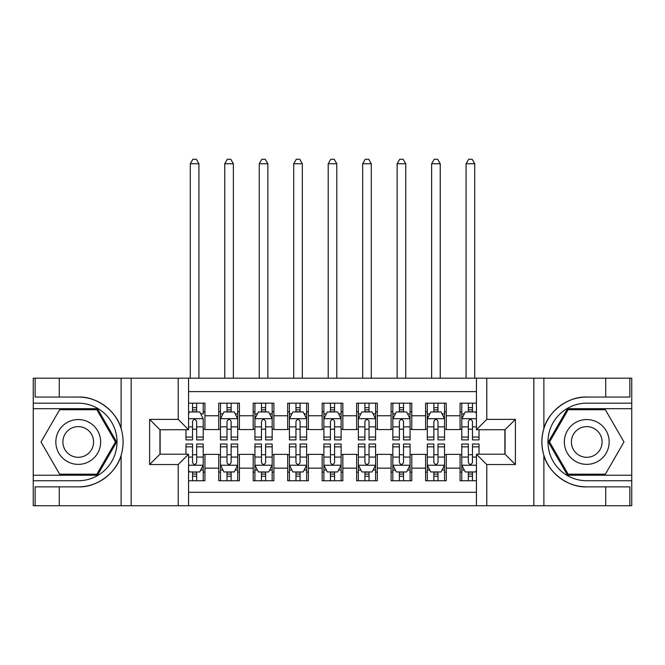 <?xml version="1.0" encoding="UTF-8"?>
<svg xmlns="http://www.w3.org/2000/svg" width="665" height="665" viewBox="0 0 665 665"><rect width="100%" height="100%" fill="white"/><g stroke="black" fill="none" stroke-linecap="round" stroke-linejoin="round"><path stroke-width="1" d="M188.561 505.741L476.439 505.741L476.439 454.203L505.051 454.203L505.051 429.723L476.439 429.723L476.439 378.177L188.561 378.177L188.561 429.723L159.949 429.723L159.949 454.203L188.561 454.203L188.561 505.741L59.276 505.741L59.276 486.863L78.237 486.863C96.367 487.786 116.616 472.873 121.121 455.301C123.748 446.414 123.748 437.52 121.121 428.626C116.616 411.045 96.367 396.141 78.237 397.055L59.276 397.055L59.276 378.177L33.25 378.177L33.25 475.234L97.447 475.234L116.658 441.959L97.447 408.692L33.25 408.692M476.439 403.173L460.064 403.173L460.064 415.758L446.273 415.758L446.273 429.548L460.064 429.548L460.064 415.758M446.273 415.758L446.273 403.173L425.583 403.173L425.583 415.758L411.793 415.758L411.793 429.548L425.583 429.548L425.583 415.758M411.793 415.758L411.793 403.173L391.111 403.173L391.111 415.758L377.321 415.758L377.321 429.548L391.111 429.548L391.111 415.758M377.321 415.758L377.321 403.173L356.631 403.173L356.631 415.758L342.841 415.758L342.841 429.548L356.631 429.548L356.631 415.758M342.841 415.758L342.841 403.173L322.159 403.173L322.159 415.758L308.369 415.758L308.369 429.548L322.159 429.548L322.159 415.758M308.369 415.758L308.369 403.173L287.679 403.173L287.679 415.758L273.889 415.758L273.889 429.548L287.679 429.548L287.679 415.758M273.889 415.758L273.889 403.173L253.207 403.173L253.207 415.758L239.417 415.758L239.417 429.548L253.207 429.548L253.207 415.758M239.417 415.758L239.417 403.173L218.727 403.173L218.727 429.548L204.936 429.548L204.936 403.173L188.561 403.173M188.561 480.745L204.936 480.745L204.936 454.37L218.727 454.37L218.727 480.745L239.417 480.745L239.417 454.37L253.207 454.37L253.207 468.16L239.417 468.16M253.207 468.16L253.207 480.745L273.889 480.745L273.889 454.37L287.679 454.37L287.679 468.16L273.889 468.16M287.679 468.16L287.679 480.745L308.369 480.745L308.369 454.37L322.159 454.37L322.159 468.16L308.369 468.16M322.159 468.16L322.159 480.745L342.841 480.745L342.841 454.37L356.631 454.37L356.631 468.16L342.841 468.16M356.631 468.16L356.631 480.745L377.321 480.745L377.321 454.37L391.111 454.37L391.111 468.16L377.321 468.16M391.111 468.16L391.111 480.745L411.793 480.745L411.793 454.37L425.583 454.37L425.583 468.16L411.793 468.16M425.583 468.16L425.583 480.745L446.273 480.745L446.273 454.37L460.064 454.37L460.064 468.16L446.273 468.16M476.439 391.627L188.561 391.627M188.561 492.3L476.439 492.3M460.064 468.16L460.064 480.745L476.439 480.745M160.124 429.723L160.124 454.203M504.876 454.203L504.876 429.723M192.526 411.793L196.665 411.793M203.216 411.793L204.936 411.793M192.526 429.208L196.665 429.208M203.216 429.208L204.936 429.208M192.526 454.719L196.665 454.719M203.216 454.719L204.936 454.719M192.526 472.125L196.665 472.125M203.216 472.125L204.936 472.125M218.727 429.208L220.456 429.208M227.006 429.208L231.137 429.208M237.688 429.208L239.417 429.208M218.727 411.793L220.456 411.793M227.006 411.793L231.137 411.793M237.688 411.793L239.417 411.793M218.727 454.719L220.456 454.719M227.006 454.719L231.137 454.719M237.688 454.719L239.417 454.719M218.727 472.125L220.456 472.125M227.006 472.125L231.137 472.125M237.688 472.125L239.417 472.125M253.207 454.719L254.928 454.719M261.478 454.719L265.618 454.719M272.168 454.719L273.889 454.719M253.207 472.125L254.928 472.125M261.478 472.125L265.618 472.125M272.168 472.125L273.889 472.125M253.207 411.793L254.928 411.793M261.478 411.793L265.618 411.793M272.168 411.793L273.889 411.793M253.207 429.208L254.928 429.208M261.478 429.208L265.618 429.208M272.168 429.208L273.889 429.208M287.679 454.719L289.408 454.719M295.958 454.719L300.09 454.719M306.64 454.719L308.369 454.719M287.679 472.125L289.408 472.125M295.958 472.125L300.09 472.125M306.64 472.125L308.369 472.125M287.679 411.793L289.408 411.793M295.958 411.793L300.09 411.793M306.64 411.793L308.369 411.793M287.679 429.208L289.408 429.208M295.958 429.208L300.09 429.208M306.64 429.208L308.369 429.208M322.159 454.719L323.88 454.719M330.43 454.719L334.57 454.719M341.12 454.719L342.841 454.719M322.159 472.125L323.88 472.125M330.43 472.125L334.57 472.125M341.12 472.125L342.841 472.125M322.159 411.793L323.88 411.793M330.43 411.793L334.57 411.793M341.12 411.793L342.841 411.793M322.159 429.208L323.88 429.208M330.43 429.208L334.57 429.208M341.12 429.208L342.841 429.208M356.631 454.719L358.36 454.719M364.91 454.719L369.042 454.719M375.592 454.719L377.321 454.719M356.631 472.125L358.36 472.125M364.91 472.125L369.042 472.125M375.592 472.125L377.321 472.125M356.631 411.793L358.36 411.793M364.91 411.793L369.042 411.793M375.592 411.793L377.321 411.793M356.631 429.208L358.36 429.208M364.91 429.208L369.042 429.208M375.592 429.208L377.321 429.208M391.111 454.719L392.832 454.719M399.382 454.719L403.522 454.719M410.072 454.719L411.793 454.719M391.111 472.125L392.832 472.125M399.382 472.125L403.522 472.125M410.072 472.125L411.793 472.125M391.111 411.793L392.832 411.793M399.382 411.793L403.522 411.793M410.072 411.793L411.793 411.793M391.111 429.208L392.832 429.208M399.382 429.208L403.522 429.208M410.072 429.208L411.793 429.208M425.583 454.719L427.312 454.719M433.863 454.719L437.994 454.719M444.544 454.719L446.273 454.719M425.583 472.125L427.312 472.125M433.863 472.125L437.994 472.125M444.544 472.125L446.273 472.125M425.583 411.793L427.312 411.793M433.863 411.793L437.994 411.793M444.544 411.793L446.273 411.793M425.583 429.208L427.312 429.208M433.863 429.208L437.994 429.208M444.544 429.208L446.273 429.208M460.064 454.719L461.784 454.719M468.335 454.719L472.474 454.719M460.064 472.125L461.784 472.125M468.335 472.125L472.474 472.125M460.064 411.793L461.784 411.793M468.335 411.793L472.474 411.793M460.064 429.208L461.784 429.208M468.335 429.208L472.474 429.208M196.665 403.173L196.665 411.968L196.665 407.653L192.526 407.653M185.976 437.08L185.976 439.889L192.526 439.889L192.526 437.08L185.976 437.08L185.976 429.723M188.561 413.688L189.425 411.968L199.766 411.968L203.216 418.859L203.216 439.889L196.665 439.889L196.665 421.444C195.286 418.792 193.906 418.792 192.526 421.444L192.526 433.081M203.216 413.938L203.216 407.653M200.714 413.863L203.216 413.863L203.216 403.173M192.526 411.968L192.526 403.173M188.561 426.855L192.526 426.855L192.526 437.08M198.91 378.177L198.91 163.74L190.29 163.74L190.29 378.177M190.29 163.74L192.875 159.259L196.325 159.259L198.91 163.74M192.526 476.265L196.665 476.265M188.561 470.23L189.425 471.951L199.766 471.951L203.216 465.059L203.216 444.029L196.665 444.029L196.665 446.838L203.216 446.838M203.216 465.059L203.216 480.745M185.976 454.203L185.976 444.029L192.526 444.029L192.526 462.474C193.906 465.134 195.286 465.134 196.665 462.474L196.665 446.838M196.665 471.951L196.665 480.745M192.526 480.745L192.526 471.951M89.442 422.558A22.411 22.411 0 0 0 58.836 430.754A22.411 22.411 0 0 0 67.04 461.369A22.411 22.411 0 0 0 97.647 453.164A22.411 22.411 0 0 0 89.442 422.558M85.91 428.676A15.345 15.345 0 0 0 64.954 434.287A15.345 15.345 0 0 0 70.573 455.251A15.345 15.345 0 0 0 91.529 449.631A15.345 15.345 0 0 0 85.91 428.676M96.849 474.195L59.634 474.195L41.022 441.959L59.634 409.723L96.849 409.723L115.461 441.959L96.849 474.195M597.96 422.558A22.411 22.411 0 0 0 567.353 430.754A22.411 22.411 0 0 0 575.558 461.369A22.411 22.411 0 0 0 606.164 453.164A22.411 22.411 0 0 0 597.96 422.558M594.427 428.676A15.345 15.345 0 0 0 573.471 434.287A15.345 15.345 0 0 0 579.09 455.251A15.345 15.345 0 0 0 600.046 449.631A15.345 15.345 0 0 0 594.427 428.676M605.366 474.195L568.151 474.195L549.539 441.959L568.151 409.723L605.366 409.723L623.978 441.959L605.366 474.195M178.22 505.741L178.22 464.544L149.608 464.544L149.608 419.382L178.22 419.382L178.22 378.177L131.163 378.177L131.163 505.741M78.237 397.055A44.904 44.904 0 0 1 121.121 428.626L121.121 378.177L59.276 378.177M59.276 505.741L33.25 505.741L33.25 475.234M33.25 480.745L78.237 480.745A38.786 38.786 0 0 0 117.023 441.959A38.786 38.786 0 0 0 78.237 403.173L33.25 403.173M78.237 486.863A44.904 44.904 0 0 0 121.121 455.301L121.121 505.741M121.121 378.177L131.163 378.177M178.22 378.177L188.561 378.177M59.276 486.863L35.145 486.863L35.145 505.741M59.276 397.055L35.145 397.055L35.145 378.177M178.22 464.544L188.561 454.203M149.608 464.544L159.949 454.203M149.608 419.382L159.949 429.723M178.22 419.382L188.561 429.723M476.439 378.177L605.724 378.177L605.724 397.055L586.763 397.055C568.633 396.141 548.384 411.045 543.879 428.626C541.252 437.504 541.252 446.398 543.879 455.301C548.384 472.873 568.633 487.786 586.763 486.863L605.724 486.863L605.724 505.741L631.75 505.741L631.75 408.692L567.553 408.692L548.342 441.959L567.553 475.234L631.75 475.234M486.78 378.177L486.78 419.382L515.392 419.382L515.392 464.544L486.78 464.544L486.78 505.741L533.837 505.741L533.837 378.177M543.879 455.301L543.879 505.741L605.724 505.741M605.724 378.177L631.75 378.177L631.75 408.692M631.75 403.173L586.763 403.173A38.786 38.786 0 0 0 547.977 441.959A38.786 38.786 0 0 0 586.763 480.745L631.75 480.745M586.763 397.055A44.904 44.904 0 0 0 541.85 441.959A44.904 44.904 0 0 0 586.763 486.863M543.879 505.741L533.837 505.741M486.78 505.741L476.439 505.741M605.724 397.055L629.855 397.055L629.855 378.177M605.724 486.863L629.855 486.863L629.855 505.741M486.78 419.382L476.439 429.723M515.392 419.382L505.051 429.723M515.392 464.544L505.051 454.203M486.78 464.544L476.439 454.203M231.137 407.653L227.006 407.653M237.688 437.08L231.137 437.08L231.137 439.889L237.688 439.889L237.688 418.859L234.246 411.968L223.897 411.968L220.456 418.859L220.456 439.889L227.006 439.889L227.006 437.08L220.456 437.08M220.456 418.859L220.456 403.173M237.688 418.859L237.688 403.173M227.006 411.968L227.006 403.173M231.137 403.173L231.137 411.968M231.137 437.08L231.137 421.444C229.766 418.792 228.386 418.792 227.006 421.444L227.006 437.08M233.382 378.177L233.382 163.74L224.762 163.74L224.762 378.177M224.762 163.74L227.347 159.259L230.797 159.259L233.382 163.74M265.618 407.653L261.478 407.653M272.168 437.08L265.618 437.08L265.618 439.889L272.168 439.889L272.168 418.859L268.718 411.968L258.377 411.968L254.928 418.859L254.928 439.889L261.478 439.889L261.478 437.08L254.928 437.08M254.928 418.859L254.928 403.173M272.168 418.859L272.168 403.173M261.478 411.968L261.478 403.173M265.618 403.173L265.618 411.968M265.618 437.08L265.618 421.444C264.238 418.792 262.858 418.792 261.478 421.444L261.478 437.08M267.862 378.177L267.862 163.74L259.242 163.74L259.242 378.177M259.242 163.74L261.827 159.259L265.269 159.259L267.862 163.74M300.09 407.653L295.958 407.653M306.64 437.08L300.09 437.08L300.09 439.889L306.64 439.889L306.64 418.859L303.198 411.968L292.849 411.968L289.408 418.859L289.408 439.889L295.958 439.889L295.958 437.08L289.408 437.08M289.408 418.859L289.408 403.173M306.64 418.859L306.64 403.173M295.958 411.968L295.958 403.173M300.09 403.173L300.09 411.968M300.09 437.08L300.09 421.444C298.718 418.792 297.338 418.792 295.958 421.444L295.958 437.08M302.334 378.177L302.334 163.74L293.714 163.74L293.714 378.177M293.714 163.74L296.299 159.259L299.749 159.259L302.334 163.74M334.57 407.653L330.43 407.653M341.12 437.08L334.57 437.08L334.57 439.889L341.12 439.889L341.12 418.859L337.67 411.968L327.33 411.968L323.88 418.859L323.88 439.889L330.43 439.889L330.43 437.08L323.88 437.08M323.88 418.859L323.88 403.173M341.12 418.859L341.12 403.173M330.43 411.968L330.43 403.173M334.57 403.173L334.57 411.968M334.57 437.08L334.57 421.444C333.19 418.792 331.81 418.792 330.43 421.444L330.43 437.08M336.806 378.177L336.806 163.74L328.194 163.74L328.194 378.177M328.194 163.74L330.779 159.259L334.221 159.259L336.806 163.74M227.006 476.265L231.137 476.265M220.456 446.838L227.006 446.838L227.006 444.029L220.456 444.029L220.456 465.059L223.897 471.951L234.246 471.951L237.688 465.059L237.688 444.029L231.137 444.029L231.137 446.838L237.688 446.838M237.688 465.059L237.688 480.745M220.456 465.059L220.456 480.745M231.137 471.951L231.137 480.745M227.006 480.745L227.006 471.951M227.006 446.838L227.006 462.474C228.378 465.134 229.757 465.134 231.137 462.474L231.137 446.838M261.478 476.265L265.618 476.265M254.928 446.838L261.478 446.838L261.478 444.029L254.928 444.029L254.928 465.059L258.377 471.951L268.718 471.951L272.168 465.059L272.168 444.029L265.618 444.029L265.618 446.838L272.168 446.838M272.168 465.059L272.168 480.745M254.928 465.059L254.928 480.745M265.618 471.951L265.618 480.745M261.478 480.745L261.478 471.951M261.478 446.838L261.478 462.474C262.858 465.134 264.238 465.134 265.618 462.474L265.618 446.838M295.958 476.265L300.09 476.265M289.408 446.838L295.958 446.838L295.958 444.029L289.408 444.029L289.408 465.059L292.849 471.951L303.198 471.951L306.64 465.059L306.64 444.029L300.09 444.029L300.09 446.838L306.64 446.838M306.64 465.059L306.64 480.745M289.408 465.059L289.408 480.745M300.09 471.951L300.09 480.745M295.958 480.745L295.958 471.951M295.958 446.838L295.958 462.474C297.33 465.134 298.71 465.134 300.09 462.474L300.09 446.838M330.43 476.265L334.57 476.265M323.88 446.838L330.43 446.838L330.43 444.029L323.88 444.029L323.88 465.059L327.33 471.951L337.67 471.951L341.12 465.059L341.12 444.029L334.57 444.029L334.57 446.838L341.12 446.838M341.12 465.059L341.12 480.745M323.88 465.059L323.88 480.745M334.57 471.951L334.57 480.745M330.43 480.745L330.43 471.951M330.43 446.838L330.43 462.474C331.81 465.134 333.19 465.134 334.57 462.474L334.57 446.838M369.042 407.653L364.91 407.653M375.592 437.08L369.042 437.08L369.042 439.889L375.592 439.889L375.592 418.859L372.151 411.968L361.802 411.968L358.36 418.859L358.36 439.889L364.91 439.889L364.91 437.08L358.36 437.08M358.36 418.859L358.36 403.173M375.592 418.859L375.592 403.173M364.91 411.968L364.91 403.173M369.042 403.173L369.042 411.968M369.042 437.08L369.042 421.444C367.67 418.792 366.29 418.792 364.91 421.444L364.91 437.08M371.286 378.177L371.286 163.74L362.666 163.74L362.666 378.177M362.666 163.74L365.251 159.259L368.701 159.259L371.286 163.74M364.91 476.265L369.042 476.265M358.36 446.838L364.91 446.838L364.91 444.029L358.36 444.029L358.36 465.059L361.802 471.951L372.151 471.951L375.592 465.059L375.592 444.029L369.042 444.029L369.042 446.838L375.592 446.838M375.592 465.059L375.592 480.745M358.36 465.059L358.36 480.745M369.042 471.951L369.042 480.745M364.91 480.745L364.91 471.951M364.91 446.838L364.91 462.474C366.282 465.134 367.662 465.134 369.042 462.474L369.042 446.838M403.522 407.653L399.382 407.653M410.072 437.08L403.522 437.08L403.522 439.889L410.072 439.889L410.072 418.859L406.623 411.968L396.282 411.968L392.832 418.859L392.832 439.889L399.382 439.889L399.382 437.08L392.832 437.08M392.832 418.859L392.832 403.173M410.072 418.859L410.072 403.173M399.382 411.968L399.382 403.173M403.522 403.173L403.522 411.968M403.522 437.08L403.522 421.444C402.142 418.792 400.762 418.792 399.382 421.444L399.382 437.08M405.758 378.177L405.758 163.74L397.138 163.74L397.138 378.177M397.138 163.74L399.732 159.259L403.173 159.259L405.758 163.74M399.382 476.265L403.522 476.265M392.832 446.838L399.382 446.838L399.382 444.029L392.832 444.029L392.832 465.059L396.282 471.951L406.623 471.951L410.072 465.059L410.072 444.029L403.522 444.029L403.522 446.838L410.072 446.838M410.072 465.059L410.072 480.745M392.832 465.059L392.832 480.745M403.522 471.951L403.522 480.745M399.382 480.745L399.382 471.951M399.382 446.838L399.382 462.474C400.762 465.134 402.142 465.134 403.522 462.474L403.522 446.838M437.994 407.653L433.863 407.653M444.544 437.08L437.994 437.08L437.994 439.889L444.544 439.889L444.544 418.859L441.103 411.968L430.754 411.968L427.312 418.859L427.312 439.889L433.863 439.889L433.863 437.08L427.312 437.08M427.312 418.859L427.312 403.173M444.544 418.859L444.544 403.173M433.863 411.968L433.863 403.173M437.994 403.173L437.994 411.968M437.994 437.08L437.994 421.444C436.622 418.792 435.243 418.792 433.863 421.444L433.863 437.08M440.238 378.177L440.238 163.74L431.618 163.74L431.618 378.177M431.618 163.74L434.203 159.259L437.653 159.259L440.238 163.74M433.863 476.265L437.994 476.265M427.312 446.838L433.863 446.838L433.863 444.029L427.312 444.029L427.312 465.059L430.754 471.951L441.103 471.951L444.544 465.059L444.544 444.029L437.994 444.029L437.994 446.838L444.544 446.838M444.544 465.059L444.544 480.745M427.312 465.059L427.312 480.745M437.994 471.951L437.994 480.745M433.863 480.745L433.863 471.951M433.863 446.838L433.863 462.474C435.234 465.134 436.614 465.134 437.994 462.474L437.994 446.838M472.474 407.653L468.335 407.653M476.439 413.688L475.575 411.968L465.234 411.968L461.784 418.859L461.784 439.889L468.335 439.889L468.335 437.08L461.784 437.08M461.784 418.859L461.784 403.173M479.024 429.723L479.024 439.889L472.474 439.889L472.474 421.444C471.094 418.792 469.714 418.792 468.335 421.444L468.335 437.08M468.335 411.968L468.335 403.173M472.474 403.173L472.474 411.968M474.71 378.177L474.71 163.74L466.09 163.74L466.09 378.177M466.09 163.74L468.675 159.259L472.125 159.259L474.71 163.74M468.335 476.265L472.474 476.265M479.024 446.838L479.024 444.029L472.474 444.029L472.474 446.838L479.024 446.838L479.024 454.203M464.286 470.055L461.784 470.055L461.784 444.029L468.335 444.029L468.335 462.474C469.714 465.134 471.094 465.134 472.474 462.474L472.474 446.838M461.784 470.055L461.784 480.745M461.784 465.059L465.234 471.951L475.575 471.951L476.439 470.23M472.474 471.951L472.474 480.745M468.335 480.745L468.335 471.951M218.727 468.16L204.936 468.16M218.727 415.758L204.936 415.758M203.133 418.692L188.561 418.692M203.216 437.08L196.665 437.08M203.216 426.855L196.665 426.855M196.665 409.848L192.526 409.848M188.561 465.234L203.133 465.234M203.216 470.055L200.714 470.055M185.976 446.838L192.526 446.838M196.665 457.071L203.216 457.071M188.561 457.071L192.526 457.071M192.526 474.07L196.665 474.07M543.879 378.177L543.879 428.626M237.605 418.692L220.539 418.692M220.456 413.863L222.95 413.863M235.194 413.863L237.688 413.863M227.006 426.855L220.456 426.855M237.688 426.855L231.137 426.855M231.137 409.848L227.006 409.848M272.085 418.692L255.019 418.692M254.928 413.863L257.43 413.863M269.666 413.863L272.168 413.863M261.478 426.855L254.928 426.855M272.168 426.855L265.618 426.855M265.618 409.848L261.478 409.848M306.557 418.692L289.491 418.692M289.408 413.863L291.902 413.863M304.146 413.863L306.64 413.863M295.958 426.855L289.408 426.855M306.64 426.855L300.09 426.855M300.09 409.848L295.958 409.848M341.029 418.692L323.971 418.692M323.88 413.863L326.382 413.863M338.618 413.863L341.12 413.863M330.43 426.855L323.88 426.855M341.12 426.855L334.57 426.855M334.57 409.848L330.43 409.848M220.539 465.234L237.605 465.234M237.688 470.055L235.194 470.055M222.95 470.055L220.456 470.055M231.137 457.071L237.688 457.071M220.456 457.071L227.006 457.071M227.006 474.07L231.137 474.07M255.019 465.234L272.085 465.234M272.168 470.055L269.666 470.055M257.43 470.055L254.928 470.055M265.618 457.071L272.168 457.071M254.928 457.071L261.478 457.071M261.478 474.07L265.618 474.07M289.491 465.234L306.557 465.234M306.64 470.055L304.146 470.055M291.902 470.055L289.408 470.055M300.09 457.071L306.64 457.071M289.408 457.071L295.958 457.071M295.958 474.07L300.09 474.07M323.971 465.234L341.029 465.234M341.12 470.055L338.618 470.055M326.382 470.055L323.88 470.055M334.57 457.071L341.12 457.071M323.88 457.071L330.43 457.071M330.43 474.07L334.57 474.07M375.509 418.692L358.443 418.692M358.36 413.863L360.854 413.863M373.098 413.863L375.592 413.863M364.91 426.855L358.36 426.855M375.592 426.855L369.042 426.855M369.042 409.848L364.91 409.848M358.443 465.234L375.509 465.234M375.592 470.055L373.098 470.055M360.854 470.055L358.36 470.055M369.042 457.071L375.592 457.071M358.36 457.071L364.91 457.071M364.91 474.07L369.042 474.07M409.981 418.692L392.915 418.692M392.832 413.863L395.334 413.863M407.57 413.863L410.072 413.863M399.382 426.855L392.832 426.855M410.072 426.855L403.522 426.855M403.522 409.848L399.382 409.848M392.915 465.234L409.981 465.234M410.072 470.055L407.57 470.055M395.334 470.055L392.832 470.055M403.522 457.071L410.072 457.071M392.832 457.071L399.382 457.071M399.382 474.07L403.522 474.07M444.461 418.692L427.395 418.692M427.312 413.863L429.806 413.863M442.05 413.863L444.544 413.863M433.863 426.855L427.312 426.855M444.544 426.855L437.994 426.855M437.994 409.848L433.863 409.848M427.395 465.234L444.461 465.234M444.544 470.055L442.05 470.055M429.806 470.055L427.312 470.055M437.994 457.071L444.544 457.071M427.312 457.071L433.863 457.071M433.863 474.07L437.994 474.07M476.439 418.692L461.867 418.692M461.784 413.863L464.286 413.863M479.024 437.08L472.474 437.08M468.335 426.855L461.784 426.855M476.439 426.855L472.474 426.855M472.474 409.848L468.335 409.848M461.867 465.234L476.439 465.234M461.784 446.838L468.335 446.838M472.474 457.071L476.439 457.071M461.784 457.071L468.335 457.071M468.335 474.07L472.474 474.07"/></g></svg>
